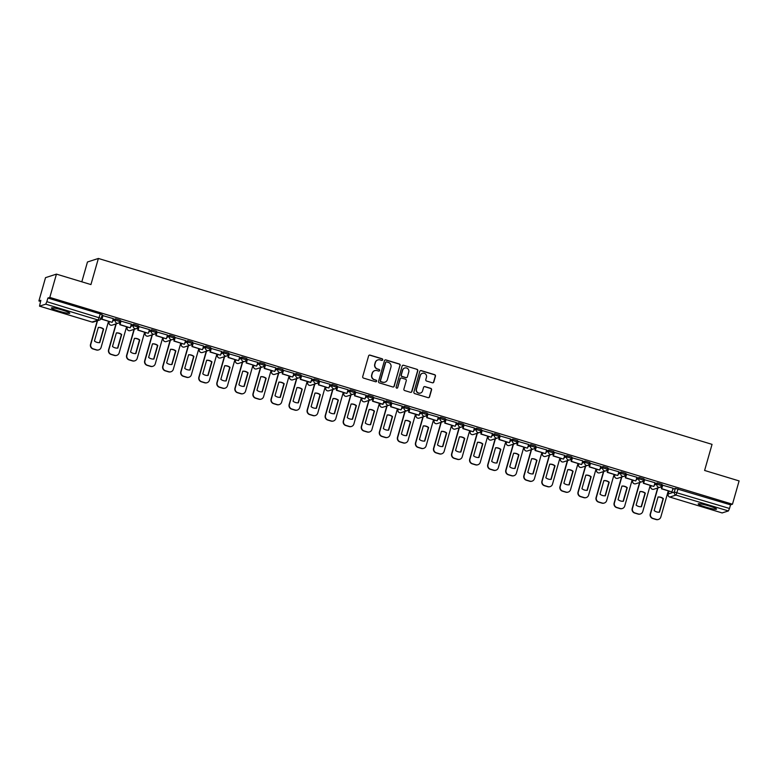 <?xml version="1.0" encoding="UTF-8"?>
<svg xmlns="http://www.w3.org/2000/svg" width="778" height="778" viewBox="0 0 778 778"><rect width="100%" height="100%" fill="white"/><g stroke="black" fill="none" stroke-linecap="round" stroke-linejoin="round"><path stroke-width="1.17" d="M382.698 359.815A0.836 0.827 72.1 0 0 382.134 358.775L370.065 355.118A1.206 1.177 72.1 0 0 368.597 355.925L362.704 376.61A1.206 1.177 72.1 0 0 363.521 378.098L375.589 381.755A0.836 0.827 72.1 0 0 376.61 381.191A0.836 0.827 72.1 0 0 376.046 380.15L374.481 379.674A3.841 3.773 72.1 0 1 371.894 374.899L372.39 373.168A3.841 3.773 72.1 0 1 377.067 370.6L378.633 371.067A0.836 0.827 72.1 0 0 379.654 370.503A0.836 0.827 72.1 0 0 379.09 369.462L377.524 368.986A3.841 3.773 72.1 0 1 374.938 364.211L375.434 362.48A3.841 3.773 72.1 0 1 380.111 359.913L381.677 360.379A0.836 0.827 72.1 0 0 382.698 359.815M382.056 360.409A0.836 0.827 72.1 0 0 381.92 358.843L369.842 355.186A1.206 1.177 72.1 0 0 369.258 355.167M375.969 381.784A0.836 0.827 72.1 0 0 375.832 380.218L374.481 379.674M379.012 371.096A0.836 0.827 72.1 0 0 378.876 369.531L377.524 368.986M709.069 505.963A9.55 1.011 -164.1 0 0 698.187 503.901A9.55 1.011 -164.1 0 0 705.665 507.071A9.55 1.011 -164.1 0 0 716.548 509.133A9.55 1.011 -164.1 0 0 709.069 505.963M62.298 310.033A9.55 1.011 -164.1 0 0 51.416 307.971A9.55 1.011 -164.1 0 0 58.895 311.142A9.55 1.011 -164.1 0 0 69.777 313.203A9.55 1.011 -164.1 0 0 62.298 310.033M432.344 382.786A1.206 1.177 72.1 0 0 433.803 381.979L435.456 376.173A1.206 1.177 72.1 0 0 434.649 374.685L421.248 370.62A1.206 1.177 72.1 0 0 419.78 371.427L413.886 392.112A1.206 1.177 72.1 0 0 414.693 393.6L428.104 397.665A1.206 1.177 72.1 0 0 429.563 396.858L431.566 389.846A1.206 1.177 72.1 0 0 430.759 388.358L425.021 386.617A1.206 1.177 72.1 0 0 423.553 387.425L422.561 390.896A3.219 3.161 72.1 0 1 417.329 392.268A3.219 3.161 72.1 0 1 416.483 389.058L420.363 375.443A3.219 3.161 72.1 0 1 425.595 374.072A3.219 3.161 72.1 0 1 426.441 377.281L425.799 379.547A1.206 1.177 72.1 0 0 426.607 381.045L432.344 382.786M45.746 304.159L39.522 306.153L40.835 300.327L38.9 300.95L45.532 277.649L56.444 274.119L90.938 284.573L98.378 258.461L712.045 444.364L704.605 470.466L739.1 480.921L732.468 504.212L49.811 297.42L47.876 298.042L46.845 301.669L101.159 318.397A2.451 2.402 72.1 0 1 99.594 320.03A2.451 2.451 0 0 0 101.198 318.367L102.229 314.74L100.313 313.923L98.174 320.04L45.746 304.159L46.845 301.669M56.444 274.119L49.811 297.42M400.125 365.475A1.206 1.177 72.1 0 0 399.318 363.978L385.907 359.922A1.206 1.177 72.1 0 0 384.449 360.72L378.555 381.405A1.206 1.177 72.1 0 0 379.363 382.902L392.773 386.958A1.206 1.177 72.1 0 0 394.232 386.16L399.911 365.543A1.206 1.177 72.1 0 0 399.104 364.046L385.694 359.99A1.206 1.177 72.1 0 0 385.11 359.961M403.578 365.271L416.989 369.326A1.206 1.177 72.1 0 1 417.796 370.824L411.902 391.509A1.206 1.177 72.1 0 1 410.434 392.316L404.696 390.575A1.206 1.177 72.1 0 1 403.889 389.078L406.281 380.695A1.206 1.177 72.1 0 0 405.474 379.197L401.662 378.05A1.206 1.177 72.1 0 0 400.203 378.847L397.714 387.59A0.836 0.827 72.1 0 1 396.342 387.94A0.836 0.827 72.1 0 1 396.128 387.104L402.119 366.078A1.206 1.177 72.1 0 1 403.578 365.271L416.989 369.326M672.737 489.245L675.353 488.399L674.312 492.027L729.501 508.472L728.393 510.952L722.14 512.926M38.9 300.95L40.514 301.436M108.346 321.985L109.027 322.189M115.358 324.115L115.864 324.261M126.406 327.46L127.077 327.664M133.417 329.58L133.923 329.736M144.455 332.926L145.136 333.13M151.477 335.046L151.973 335.201M162.514 338.391L164.333 338.177M169.526 340.521L170.032 340.676M180.574 343.866L181.245 344.071M187.586 345.986L188.091 346.142M198.623 349.332L200.442 349.118M205.645 351.462L206.141 351.607M216.683 354.807L217.354 355.011M223.694 356.927L224.2 357.083M234.742 360.272L235.413 360.477M241.754 362.402L242.259 362.548M252.792 365.748L253.472 365.952M259.813 367.868L260.309 368.023M270.851 371.213L272.67 370.999M277.863 373.343L278.368 373.489M288.901 376.678L289.581 376.892M295.922 378.808L296.418 378.964M306.96 382.154L308.778 381.94M313.972 384.274L314.477 384.429M325.019 387.619L325.69 387.823M332.031 389.749L332.537 389.904M343.069 393.094L343.75 393.298M350.09 395.214L350.586 395.37M361.128 398.56L361.809 398.764M368.14 400.689L368.646 400.835M379.187 404.035L381.006 403.811M386.199 406.155L386.705 406.311M397.237 409.5L397.918 409.705M404.259 411.63L404.755 411.776M415.296 414.975L417.115 414.752M422.308 417.096L422.814 417.251M433.356 420.441L434.027 420.645M440.367 422.571L440.873 422.717M451.405 425.906L452.086 426.12M458.427 428.036L458.923 428.192M469.465 431.382L470.145 431.586M476.476 433.502L476.982 433.657M487.524 436.847L488.195 437.051M494.536 438.977L495.041 439.123M505.574 442.322L506.254 442.526M512.595 444.442L513.091 444.598M523.633 447.788L524.304 447.992M530.645 449.917L531.15 450.063M541.692 453.263L542.363 453.467M548.704 455.383L549.21 455.538M559.742 458.728L560.423 458.932M566.763 460.858L567.259 461.004M577.801 464.203L579.62 463.98M584.813 466.323L585.319 466.479M595.851 469.669L596.532 469.873M602.872 471.789L603.368 471.945M613.91 475.134L614.591 475.339M620.922 477.264L621.428 477.42M631.969 480.61L632.64 480.814M638.981 482.73L639.487 482.885M650.019 486.075L650.7 486.279M657.04 488.205L657.536 488.351M668.078 491.55L668.759 491.754M81.816 281.811L87.467 261.991L98.378 258.461M732.468 504.212L730.532 504.844L729.501 508.472M113.296 318.64L102.715 315.596M131.356 324.115L120.775 321.071M149.415 329.58L138.834 326.536M167.464 335.055L156.884 332.012M185.524 340.521L174.943 337.477M203.583 345.996L193.002 342.952M221.633 351.462L211.052 348.418M239.692 356.927L229.111 353.883M257.751 362.402L247.171 359.358M265.24 364.765L264.199 368.432L274.78 371.456L275.869 367.848L265.22 364.824M293.86 373.343L283.28 370.299M301.358 375.696L300.308 379.372L310.607 382.494L311.988 378.789L301.339 375.764M329.969 384.283L319.388 381.239M348.029 389.749L337.448 386.705M366.088 395.214L355.507 392.18M373.576 397.577L372.536 401.254L382.834 404.365L384.206 400.67L373.557 397.646M402.197 406.155L391.616 403.111M409.685 408.518L408.644 412.184L418.943 415.306L420.324 411.601L409.666 408.586M438.306 417.096L427.725 414.052M456.365 422.571L445.784 419.527M474.415 428.036L463.834 424.992M492.474 433.511L481.893 430.467M510.533 438.977L499.953 435.933M528.583 444.442L518.002 441.398M546.642 449.917L536.061 446.873M564.702 455.383L554.121 452.339M582.751 460.858L572.17 457.814M600.81 466.323L590.23 463.28M618.87 471.799L608.289 468.755M636.919 477.264L626.339 474.22M654.979 482.739L644.398 479.695M673.038 488.205L662.457 485.161M654.677 483.77L657.293 482.924L656.924 484.217L661.553 485.618A2.451 2.402 -107.9 0 1 658.577 487.261A2.451 2.402 -107.9 0 1 656.924 484.217L654.317 485.064M636.628 478.305L639.234 477.459L638.874 478.742L643.503 480.152A2.451 2.402 -107.9 0 1 640.518 481.786A2.451 2.402 -107.9 0 1 638.874 478.742L636.258 479.588M618.568 472.829L621.184 471.993L620.815 473.277L625.444 474.677A2.451 2.402 -107.9 0 1 622.458 476.321A2.451 2.402 -107.9 0 1 620.815 473.277L618.199 474.123M600.519 467.364L603.125 466.518L602.755 467.811L607.385 469.212A2.451 2.402 -107.9 0 1 604.409 470.846A2.451 2.402 -107.9 0 1 602.755 467.811L600.149 468.648M582.459 461.899L585.066 461.053L584.706 462.336L589.335 463.737A2.451 2.402 -107.9 0 1 586.349 465.38A2.451 2.402 -107.9 0 1 584.706 462.336L582.09 463.182M564.4 456.423L567.016 455.577L566.647 456.871L571.276 458.271A2.451 2.402 -107.9 0 1 568.3 459.905A2.451 2.402 -107.9 0 1 566.647 456.871L564.04 457.707M546.351 450.958L548.957 450.112L548.587 451.396L553.216 452.796A2.451 2.402 -107.9 0 1 550.24 454.44A2.451 2.402 -107.9 0 1 548.587 451.396L545.981 452.242M528.291 445.483L530.897 444.637L530.538 445.93L535.167 447.331A2.451 2.402 -107.9 0 1 532.181 448.974A2.451 2.402 -107.9 0 1 530.538 445.93L527.922 446.776M510.232 440.017L512.848 439.171L512.478 440.455L517.107 441.865A2.451 2.402 -107.9 0 1 514.132 443.499A2.451 2.402 -107.9 0 1 512.478 440.455L509.872 441.301M492.182 434.542L494.789 433.696L494.419 434.99L499.058 436.39A2.451 2.402 -107.9 0 1 496.072 438.033A2.451 2.402 -107.9 0 1 494.419 434.99L491.813 435.836M474.123 429.077L476.739 428.231L476.369 429.514L480.999 430.924A2.451 2.402 -107.9 0 1 478.013 432.558A2.451 2.402 -107.9 0 1 476.369 429.514L473.753 430.36M456.064 423.602L458.68 422.765L458.31 424.049L462.939 425.449A2.451 2.402 -107.9 0 1 459.963 427.093A2.451 2.402 -107.9 0 1 458.31 424.049L455.704 424.895M438.014 418.136L440.62 417.29L440.26 418.583L444.89 419.984A2.451 2.402 -107.9 0 1 441.904 421.618A2.451 2.402 -107.9 0 1 440.26 418.583L437.644 419.42M419.955 412.671L422.571 411.825L422.201 413.108L426.83 414.509A2.451 2.402 -107.9 0 1 423.845 416.152A2.451 2.402 -107.9 0 1 422.201 413.108L419.585 413.954M401.895 407.195L404.511 406.349L404.142 407.643L408.771 409.043A2.451 2.402 -107.9 0 1 405.795 410.687A2.451 2.402 -107.9 0 1 404.142 407.643L401.536 408.489M383.846 401.73L386.452 400.884L386.092 402.168L390.721 403.568A2.451 2.402 -107.9 0 1 387.736 405.212A2.451 2.402 -107.9 0 1 386.092 402.168L383.476 403.014M365.786 396.255L368.402 395.409L368.033 396.702L372.662 398.103A2.451 2.402 -107.9 0 1 369.676 399.746A2.451 2.402 -107.9 0 1 368.033 396.702L365.417 397.548M347.727 390.789L350.343 389.943L349.974 391.227L354.603 392.637A2.451 2.402 -107.9 0 1 351.627 394.271A2.451 2.402 -107.9 0 1 349.974 391.227L347.367 392.073M329.678 385.314L332.284 384.468L331.924 385.762L336.553 387.162A2.451 2.402 -107.9 0 1 333.567 388.806A2.451 2.402 -107.9 0 1 331.924 385.762L329.308 386.608M311.618 379.849L314.234 379.003L313.865 380.286L318.494 381.697A2.451 2.402 -107.9 0 1 315.508 383.33A2.451 2.402 -107.9 0 1 313.865 380.286L311.249 381.132M293.569 374.374L296.175 373.537L295.805 374.821L300.434 376.221A2.451 2.402 -107.9 0 1 297.459 377.865A2.451 2.402 -107.9 0 1 295.805 374.821L293.199 375.667M275.509 368.908L278.116 368.062L277.756 369.356L282.385 370.756A2.451 2.402 -107.9 0 1 279.399 372.39A2.451 2.402 -107.9 0 1 277.756 369.356L275.14 370.192M257.45 363.443L260.066 362.597L259.696 363.88L264.326 365.281A2.451 2.402 -107.9 0 1 261.35 366.924A2.451 2.402 -107.9 0 1 259.696 363.88L257.09 364.726M239.4 357.968L242.007 357.121L241.637 358.415L246.266 359.815A2.451 2.402 -107.9 0 1 243.29 361.459A2.451 2.402 -107.9 0 1 241.637 358.415L239.031 359.261M221.341 352.502L223.947 351.656L223.587 352.94L228.217 354.34A2.451 2.402 -107.9 0 1 225.231 355.984A2.451 2.402 -107.9 0 1 223.587 352.94L220.971 353.786M203.282 347.027L205.898 346.181L205.528 347.474L210.157 348.875A2.451 2.402 -107.9 0 1 207.181 350.518A2.451 2.402 -107.9 0 1 205.528 347.474L202.922 348.32M185.232 341.561L187.838 340.715L187.469 341.999L192.108 343.409A2.451 2.402 -107.9 0 1 189.122 345.043A2.451 2.402 -107.9 0 1 187.469 341.999L184.863 342.845M167.173 336.086L169.789 335.25L169.419 336.534L174.048 337.934A2.451 2.402 -107.9 0 1 171.063 339.578A2.451 2.402 -107.9 0 1 169.419 336.534L166.803 337.38M149.113 330.621L151.729 329.775L151.36 331.058L155.989 332.469A2.451 2.402 -107.9 0 1 153.013 334.102A2.451 2.402 -107.9 0 1 151.36 331.058L148.754 331.905M131.064 325.146L133.67 324.309L133.31 325.593L137.939 326.993A2.451 2.402 -107.9 0 1 134.954 328.637A2.451 2.402 -107.9 0 1 133.31 325.593L130.694 326.439M113.005 319.68L115.621 318.834L115.251 320.128L119.88 321.528A2.451 2.402 -107.9 0 1 116.895 323.162A2.451 2.402 -107.9 0 1 115.251 320.128L112.635 320.964M102.054 317.93L101.383 317.725M661.922 484.334L657.293 482.924M643.863 478.859L639.234 477.459M625.813 473.394L621.184 471.993M607.754 467.918L603.125 466.518M589.695 462.453L585.066 461.053M571.645 456.978L567.016 455.577M553.586 451.512L548.957 450.112M535.536 446.047L530.897 444.637M517.477 440.572L512.848 439.171M499.418 435.106L494.789 433.696M481.368 429.631L476.739 428.231M463.309 424.166L458.68 422.765M445.249 418.69L440.62 417.29M419.089 418.136A2.451 2.402 -107.9 0 1 417.669 418.146A2.451 2.402 72.1 0 1 416.026 415.112L415.987 415.141A2.451 2.451 0 0 0 419.089 418.136L425.265 416.142A2.451 2.451 0 0 0 426.869 414.48L427.239 413.196L422.571 411.825M409.14 407.75L404.511 406.349M391.081 402.284L386.452 400.884M373.032 396.819L368.402 395.409M354.972 391.344L350.343 389.943M336.913 385.878L332.284 384.468M307.67 382.368L307.65 382.319A2.451 2.451 0 0 0 310.753 385.324L316.938 383.321A2.451 2.451 0 0 0 318.533 381.667L318.902 380.374L314.234 379.003M300.804 374.938L296.175 373.537M282.754 369.462L278.116 368.062M264.695 363.997L260.066 362.597M246.636 358.522L242.007 357.121M228.586 353.056L223.947 351.656M199.333 349.546L199.314 349.497A2.451 2.451 0 0 0 202.426 352.502L208.601 350.499A2.451 2.451 0 0 0 210.196 348.845L210.566 347.552L205.898 346.181M192.467 342.116L187.838 340.715M174.418 336.65L169.789 335.25M156.359 331.175L151.729 329.775M138.299 325.71L133.67 324.309M120.25 320.235L115.621 318.834M730.532 504.844L675.353 488.399M47.876 298.042L100.313 313.923M120.113 323.395L118.733 322.977M138.173 328.87L136.782 328.452M156.222 334.336L154.841 333.918M174.282 339.811L172.901 339.383M192.341 345.276L190.95 344.858M210.391 350.742L209.01 350.324M228.45 356.217L227.069 355.799M246.5 361.682L245.119 361.264M264.559 367.158L263.178 366.739M282.618 372.623L281.237 372.205M300.668 378.098L299.287 377.68M318.727 383.564L317.346 383.146M336.786 389.029L335.406 388.611M354.836 394.504L353.455 394.086M372.895 399.97L371.514 399.552M390.955 405.445L389.564 405.027M409.004 410.91L407.623 410.492M427.064 416.386L425.683 415.967M445.123 421.851L443.732 421.433M463.173 427.326L461.792 426.898M481.232 432.792L479.851 432.374M499.291 438.257L497.901 437.839M517.341 443.732L515.96 443.314M535.4 449.198L534.019 448.78M553.45 454.673L552.069 454.255M571.509 460.138L570.128 459.72M589.568 465.614L588.187 465.195M607.618 471.079L606.237 470.661M625.677 476.554L624.296 476.126M643.737 482.02L642.356 481.601M661.786 487.485L660.405 487.067M377.777 359.961A3.841 3.773 72.1 0 0 375.21 362.558L375.434 362.48M377.311 369.054A3.841 3.773 72.1 0 1 374.724 364.279L375.21 362.558M374.733 370.649A3.841 3.773 72.1 0 0 372.166 373.246L372.39 373.168M374.267 379.742A3.841 3.773 72.1 0 1 371.68 374.967L372.166 373.246M393.357 386.987A1.206 1.177 72.1 0 0 394.018 386.228L399.911 365.543M386.705 361.906A0.836 0.827 72.1 0 0 385.674 362.47L380.51 380.627A0.836 0.827 72.1 0 0 381.074 381.667L382.718 382.173A3.841 3.773 72.1 0 0 387.405 379.596L390.935 367.187A3.841 3.773 72.1 0 0 388.348 362.402L386.705 361.906M386.112 361.955A0.836 0.827 72.1 0 0 385.46 362.538L385.674 362.47M384.838 382.183A3.841 3.773 72.1 0 1 382.504 382.241L380.85 381.745A0.836 0.827 72.1 0 1 380.286 380.695L385.46 362.538M411.027 392.336A1.206 1.177 72.1 0 0 411.679 391.577L417.572 370.892A1.206 1.177 72.1 0 0 416.765 369.404M400.865 378.089A1.206 1.177 72.1 0 0 399.98 378.925L397.714 387.59M397.062 388.173A0.836 0.827 72.1 0 0 397.5 387.658M408.761 371.991A3.219 3.161 72.1 0 0 404.735 368.013A3.219 3.161 72.1 0 0 402.683 370.143L401.312 374.947A1.206 1.177 72.1 0 0 402.129 376.435L405.931 377.593A1.206 1.177 72.1 0 0 407.39 376.785L408.761 371.991M404.628 368.043A3.219 3.161 72.1 0 0 402.459 370.221L402.683 370.143M406.515 377.612A1.206 1.177 72.1 0 1 405.708 377.661L401.905 376.513A1.206 1.177 72.1 0 1 401.098 375.015L402.459 370.221M403.364 365.339A1.206 1.177 72.1 0 0 402.771 365.32M422.308 373.343A3.219 3.161 72.1 0 0 420.149 375.511L420.363 375.443M420.402 393.075A3.219 3.161 72.1 0 1 416.269 389.126L420.149 375.511M428.688 397.684A1.206 1.177 72.1 0 0 429.349 396.926L431.343 389.924A1.206 1.177 72.1 0 0 430.535 388.426L424.798 386.685A1.206 1.177 72.1 0 0 424.214 386.666M432.928 382.805A1.206 1.177 72.1 0 0 433.589 382.047L435.242 376.251A1.206 1.177 72.1 0 0 434.435 374.753L421.024 370.688A1.206 1.177 72.1 0 0 420.441 370.668M108.55 321.275L101.101 347.426A3.676 3.608 -107.9 0 1 98.757 349.867L98.475 349.954A3.676 3.608 -107.9 0 1 96.346 349.974L92.99 348.962A3.676 3.608 72.1 0 1 90.511 344.391L97.24 320.789M99.496 342.66L103.348 329.133A7.585 7.459 72.1 0 0 98.291 327.499M102.735 315.537L101.694 319.204L111.993 322.325L101.976 319.116L103.007 315.479M112.275 322.228L113.316 318.601M98.757 349.867A3.676 3.608 -107.9 0 1 96.628 349.886L93.272 348.865A3.676 3.608 72.1 0 1 90.802 344.304L97.522 320.692M99.759 342.641L103.63 329.045A7.585 7.459 72.1 0 0 98.31 327.431L94.439 341.027A7.585 7.459 -107.9 0 0 99.759 342.641M126.6 326.75L119.16 352.891A3.676 3.608 -107.9 0 1 116.817 355.332L116.535 355.429A3.676 3.608 -107.9 0 1 114.395 355.449L111.04 354.428A3.676 3.608 72.1 0 1 108.57 349.867L115.961 323.92M117.556 348.126L121.407 334.598A7.585 7.459 72.1 0 0 116.34 332.974M120.794 321.003L119.754 324.669L130.052 327.791L120.036 324.582L121.067 320.954M130.334 327.703L131.365 324.076M116.817 355.332A3.676 3.608 -107.9 0 1 114.687 355.351L111.322 354.34A3.676 3.608 72.1 0 1 108.852 349.769L116.243 323.823M117.818 348.106L121.689 334.511A7.585 7.459 72.1 0 0 116.369 332.896L112.489 346.492A7.585 7.459 -107.9 0 0 117.818 348.106M144.659 332.216L137.21 358.366A3.676 3.608 -107.9 0 1 134.866 360.807L134.584 360.895A3.676 3.608 -107.9 0 1 132.454 360.914L129.099 359.903A3.676 3.608 72.1 0 1 126.629 355.332L134.02 329.386M135.605 353.601L139.457 340.074A7.585 7.459 72.1 0 0 134.399 338.44M138.854 326.478L137.803 330.144L148.102 333.266L138.085 330.047L139.126 326.42M148.394 333.169L149.425 329.541M134.866 360.807A3.676 3.608 -107.9 0 1 132.737 360.827L129.381 359.806A3.676 3.608 72.1 0 1 126.911 355.245L134.302 329.298M135.868 353.582L139.748 339.976A7.585 7.459 72.1 0 0 134.419 338.372L130.548 351.967A7.585 7.459 -107.9 0 0 135.868 353.582M162.719 337.691L155.269 363.832A3.676 3.608 -107.9 0 1 152.926 366.273L152.644 366.37A3.676 3.608 -107.9 0 1 150.514 366.389L147.159 365.368A3.676 3.608 72.1 0 1 144.679 360.807L152.07 334.851M153.665 359.066L157.516 345.539A7.585 7.459 72.1 0 0 152.459 343.915M156.903 331.943L155.863 335.61L166.161 338.731L156.145 335.522L157.175 331.895M166.443 338.644L167.484 335.017M152.926 366.273A3.676 3.608 -107.9 0 1 150.796 366.292L147.441 365.281A3.676 3.608 72.1 0 1 144.971 360.71L152.362 334.764M153.927 359.047L157.798 345.451A7.585 7.459 72.1 0 0 152.478 343.837L148.608 357.433A7.585 7.459 -107.9 0 0 153.927 359.047M180.768 343.156L173.319 369.307A3.676 3.608 -107.9 0 1 170.985 371.748L170.693 371.835A3.676 3.608 -107.9 0 1 168.563 371.855L165.208 370.834A3.676 3.608 72.1 0 1 162.738 366.273L170.129 340.326M171.724 364.542L175.575 351.014A7.585 7.459 72.1 0 0 170.508 349.38M174.962 337.409L173.922 341.085L184.221 344.207L174.204 340.988L175.235 337.36M184.503 344.109L185.534 340.482M170.985 371.748A3.676 3.608 -107.9 0 1 168.855 371.767L165.49 370.746A3.676 3.608 72.1 0 1 163.02 366.185L170.411 340.229M171.987 364.522L175.857 350.917A7.585 7.459 72.1 0 0 170.528 349.312L166.657 362.908A7.585 7.459 -107.9 0 0 171.987 364.522M198.828 348.632L191.378 374.772A3.676 3.608 -107.9 0 1 189.035 377.213L188.753 377.311A3.676 3.608 -107.9 0 1 186.623 377.32L183.268 376.309A3.676 3.608 72.1 0 1 180.797 371.748L188.188 345.792M189.774 370.007L193.625 356.48A7.585 7.459 72.1 0 0 188.568 354.846M193.022 342.884L191.972 346.55L202.27 349.672L192.254 346.463L193.294 342.835M202.562 349.585L203.593 345.947M189.035 377.213A3.676 3.608 -107.9 0 1 186.905 377.233L183.55 376.212A3.676 3.608 72.1 0 1 181.079 371.651L188.471 345.704M190.036 369.988L193.917 356.392A7.585 7.459 72.1 0 0 188.587 354.778L184.717 368.373A7.585 7.459 -107.9 0 0 190.036 369.988M216.887 354.097L209.438 380.238A3.676 3.608 -107.9 0 1 207.094 382.688L206.812 382.776A3.676 3.608 -107.9 0 1 204.682 382.795L201.327 381.774A3.676 3.608 72.1 0 1 198.847 377.213L206.238 351.267M207.833 375.473L211.684 361.955A7.585 7.459 72.1 0 0 206.627 360.321M211.071 348.349L210.031 352.026L220.33 355.138L210.313 351.928L211.344 348.301M220.612 355.05L221.652 351.423M207.094 382.688A3.676 3.608 -107.9 0 1 204.964 382.698L201.609 381.687A3.676 3.608 72.1 0 1 199.139 377.126L206.53 351.17M208.096 375.453L211.966 361.858A7.585 7.459 72.1 0 0 206.647 360.243L202.766 373.848A7.585 7.459 -107.9 0 0 208.096 375.453M234.937 359.572L227.487 385.713A3.676 3.608 -107.9 0 1 225.153 388.154L224.861 388.241A3.676 3.608 -107.9 0 1 222.732 388.261L219.377 387.25A3.676 3.608 72.1 0 1 216.906 382.679L224.297 356.732M225.892 380.948L229.743 367.42A7.585 7.459 72.1 0 0 224.677 365.786M229.131 353.825L228.08 357.491L238.389 360.613L228.372 357.403L229.403 353.766M238.671 360.515L239.702 356.888M225.153 388.154A3.676 3.608 -107.9 0 1 223.023 388.173L219.659 387.152A3.676 3.608 72.1 0 1 217.188 382.591L224.579 356.645M226.155 380.928L230.025 367.333A7.585 7.459 72.1 0 0 224.696 365.718L220.826 379.314A7.585 7.459 -107.9 0 0 226.155 380.928M252.996 365.038L245.547 391.178A3.676 3.608 -107.9 0 1 243.203 393.619L242.921 393.717A3.676 3.608 -107.9 0 1 240.791 393.736L237.436 392.715A3.676 3.608 72.1 0 1 234.966 388.154L242.357 362.208M243.942 386.413L247.793 372.895A7.585 7.459 72.1 0 0 242.736 371.262M247.19 359.29L246.14 362.956L256.439 366.078L246.422 362.869L247.462 359.241M256.73 365.991L257.761 362.363M243.203 393.619A3.676 3.608 -107.9 0 1 241.073 393.639L237.718 392.627A3.676 3.608 72.1 0 1 235.248 388.057L242.639 362.11M244.204 386.394L248.085 372.798A7.585 7.459 72.1 0 0 242.755 371.184L238.885 384.789A7.585 7.459 -107.9 0 0 244.204 386.394M271.055 370.503L263.606 396.654A3.676 3.608 -107.9 0 1 261.262 399.095L260.98 399.182A3.676 3.608 -107.9 0 1 258.85 399.202L255.485 398.19A3.676 3.608 72.1 0 1 253.015 393.619L260.406 367.673M262.001 391.888L265.852 378.361A7.585 7.459 72.1 0 0 260.795 376.727M274.78 371.456L264.481 368.334L265.512 364.707M261.262 399.095A3.676 3.608 -107.9 0 1 259.132 399.114L255.777 398.093A3.676 3.608 72.1 0 1 253.297 393.532L260.698 367.586M262.264 391.869L266.134 378.273A7.585 7.459 72.1 0 0 260.815 376.659L256.935 390.255A7.585 7.459 -107.9 0 0 262.264 391.869M289.105 375.978L281.655 402.119A3.676 3.608 -107.9 0 1 279.321 404.56L279.03 404.657A3.676 3.608 -107.9 0 1 276.9 404.677L273.545 403.656A3.676 3.608 72.1 0 1 271.075 399.095L278.466 373.148M280.051 397.354L283.912 383.826A7.585 7.459 72.1 0 0 278.845 382.202M283.299 370.231L282.249 373.897L292.557 377.019L282.54 373.81L283.571 370.182M292.839 376.931L293.87 373.304M279.321 404.56A3.676 3.608 -107.9 0 1 277.182 404.579L273.827 403.568A3.676 3.608 72.1 0 1 271.357 398.997L278.748 373.051M280.323 397.334L284.194 383.739A7.585 7.459 72.1 0 0 278.864 382.124L274.994 395.72A7.585 7.459 -107.9 0 0 280.323 397.334M307.164 381.444L299.715 407.594A3.676 3.608 -107.9 0 1 297.371 410.035L297.089 410.123A3.676 3.608 -107.9 0 1 294.959 410.142L291.604 409.121A3.676 3.608 72.1 0 1 289.134 404.56L296.525 378.614M298.11 402.829L301.961 389.301A7.585 7.459 72.1 0 0 296.904 387.668M310.889 382.397L300.59 379.275L301.631 375.648M297.371 410.035A3.676 3.608 -107.9 0 1 295.241 410.055L291.886 409.034A3.676 3.608 72.1 0 1 289.416 404.472L296.807 378.526M298.373 402.81L302.243 389.204A7.585 7.459 72.1 0 0 296.924 387.6L293.053 401.195A7.585 7.459 -107.9 0 0 298.373 402.81M325.214 386.919L317.774 413.06A3.676 3.608 -107.9 0 1 315.43 415.501L315.148 415.598A3.676 3.608 -107.9 0 1 313.019 415.608L309.654 414.596A3.676 3.608 72.1 0 1 307.184 410.035L314.575 384.079M316.169 408.294L320.021 394.767A7.585 7.459 72.1 0 0 314.964 393.143M319.408 381.171L318.367 384.838L328.666 387.959L318.649 384.75L319.68 381.123M328.948 387.872L329.979 384.235M315.43 415.501A3.676 3.608 -107.9 0 1 313.301 415.52L309.945 414.499A3.676 3.608 72.1 0 1 307.466 409.938L314.857 383.992M316.432 408.275L320.303 394.679A7.585 7.459 72.1 0 0 314.983 393.065L311.103 406.661A7.585 7.459 -107.9 0 0 316.432 408.275M343.273 392.384L335.824 418.525A3.676 3.608 -107.9 0 1 333.48 420.976L333.198 421.063A3.676 3.608 -107.9 0 1 331.068 421.083L327.713 420.062A3.676 3.608 72.1 0 1 325.243 415.501L332.634 389.554M334.219 413.77L338.08 400.242A7.585 7.459 72.1 0 0 333.013 398.608M337.467 386.637L336.417 390.313L346.725 393.435L336.709 390.216L337.74 386.588M347.007 393.337L348.038 389.71M333.48 420.976A3.676 3.608 -107.9 0 1 331.35 420.986L327.995 419.974A3.676 3.608 72.1 0 1 325.525 415.413L332.916 389.457M334.482 413.75L338.362 400.145A7.585 7.459 72.1 0 0 333.033 398.531L329.162 412.136A7.585 7.459 -107.9 0 0 334.482 413.75M361.332 397.859L353.883 424A3.676 3.608 -107.9 0 1 351.539 426.441L351.257 426.529A3.676 3.608 -107.9 0 1 349.127 426.548L345.772 425.537A3.676 3.608 72.1 0 1 343.302 420.966L350.693 395.02M352.278 419.235L356.13 405.708A7.585 7.459 72.1 0 0 351.072 404.074M355.517 392.112L354.476 395.778L364.775 398.9L354.758 395.691L355.789 392.054M365.057 398.813L366.098 395.175M351.539 426.441A3.676 3.608 -107.9 0 1 349.41 426.461L346.054 425.44A3.676 3.608 72.1 0 1 343.584 420.879L350.975 394.932M352.541 419.216L356.412 405.62A7.585 7.459 72.1 0 0 351.092 404.006L347.221 417.601A7.585 7.459 -107.9 0 0 352.541 419.216M379.382 403.325L371.942 429.466A3.676 3.608 -107.9 0 1 369.599 431.916L369.317 432.004A3.676 3.608 -107.9 0 1 367.187 432.023L363.822 431.002A3.676 3.608 72.1 0 1 361.352 426.441L368.743 400.495M370.338 424.7L374.189 411.183A7.585 7.459 72.1 0 0 369.122 409.549M383.116 404.278L372.818 401.156L373.848 397.529M369.599 431.916A3.676 3.608 -107.9 0 1 367.469 431.926L364.114 430.915A3.676 3.608 72.1 0 1 361.634 426.344L369.025 400.398M370.6 424.681L374.471 411.085A7.585 7.459 72.1 0 0 369.151 409.471L365.271 423.076A7.585 7.459 -107.9 0 0 370.6 424.681M397.441 408.79L389.992 434.941A3.676 3.608 -107.9 0 1 387.648 437.382L387.366 437.469A3.676 3.608 -107.9 0 1 385.236 437.489L381.881 436.477A3.676 3.608 72.1 0 1 379.411 431.907L386.802 405.96M388.387 430.176L392.248 416.648A7.585 7.459 72.1 0 0 387.181 415.014M391.635 403.053L390.585 406.719L400.894 409.841L390.867 406.631L391.908 402.994M401.176 409.743L402.207 406.116M387.648 437.382A3.676 3.608 -107.9 0 1 385.518 437.401L382.163 436.38A3.676 3.608 72.1 0 1 379.693 431.819L387.084 405.873M388.65 430.156L392.53 416.561A7.585 7.459 72.1 0 0 387.201 414.946L383.33 428.542A7.585 7.459 -107.9 0 0 388.65 430.156M415.501 414.266L408.051 440.406A3.676 3.608 -107.9 0 1 405.708 442.847L405.426 442.945A3.676 3.608 -107.9 0 1 403.296 442.964L399.941 441.943A3.676 3.608 72.1 0 1 397.461 437.382L404.861 411.436M406.447 435.641L410.298 422.123A7.585 7.459 72.1 0 0 405.241 420.49M419.225 415.219L408.927 412.097L409.957 408.469M405.708 442.847A3.676 3.608 -107.9 0 1 403.578 442.867L400.223 441.855A3.676 3.608 72.1 0 1 397.752 437.285L405.144 411.338M406.709 435.622L410.58 422.026A7.585 7.459 72.1 0 0 405.26 420.412L401.39 434.007A7.585 7.459 -107.9 0 0 406.709 435.622M433.55 419.731L426.111 445.882A3.676 3.608 -107.9 0 1 423.767 448.322L423.485 448.41A3.676 3.608 -107.9 0 1 421.345 448.429L417.99 447.418A3.676 3.608 72.1 0 1 415.52 442.847L422.911 416.901M424.506 441.116L428.357 427.589A7.585 7.459 72.1 0 0 423.29 425.955M427.744 413.993L426.704 417.66L437.003 420.781L426.986 417.562L428.017 413.935M437.285 420.684L438.315 417.057M423.767 448.322A3.676 3.608 -107.9 0 1 421.637 448.342L418.272 447.321A3.676 3.608 72.1 0 1 415.802 442.76L423.193 416.814M424.769 441.097L428.639 427.501A7.585 7.459 72.1 0 0 423.32 425.887L419.439 439.482A7.585 7.459 -107.9 0 0 424.769 441.097M451.61 425.206L444.16 451.347A3.676 3.608 -107.9 0 1 441.816 453.788L441.534 453.885A3.676 3.608 -107.9 0 1 439.405 453.905L436.05 452.884A3.676 3.608 72.1 0 1 433.579 448.322L440.97 422.376M442.556 446.582L446.407 433.054A7.585 7.459 72.1 0 0 441.35 431.43M445.804 419.459L444.753 423.125L455.052 426.247L445.035 423.038L446.076 419.41M455.344 426.159L456.375 422.532M441.816 453.788A3.676 3.608 -107.9 0 1 439.687 453.807L436.332 452.796A3.676 3.608 72.1 0 1 433.861 448.225L441.252 422.279M442.818 446.562L446.698 432.967A7.585 7.459 72.1 0 0 441.369 431.352L437.499 444.948A7.585 7.459 -107.9 0 0 442.818 446.562M469.669 430.672L462.22 456.822A3.676 3.608 -107.9 0 1 459.876 459.263L459.594 459.351A3.676 3.608 -107.9 0 1 457.464 459.37L454.109 458.349A3.676 3.608 72.1 0 1 451.629 453.788L459.02 427.842M460.615 452.057L464.466 438.529A7.585 7.459 72.1 0 0 459.409 436.896M463.853 424.924L462.813 428.6L473.112 431.722L463.095 428.503L464.126 424.876M473.394 431.625L474.434 427.997M459.876 459.263A3.676 3.608 -107.9 0 1 457.746 459.283L454.391 458.261A3.676 3.608 72.1 0 1 451.921 453.7L459.312 427.754M460.877 452.037L464.748 438.432A7.585 7.459 72.1 0 0 459.428 436.828L455.558 450.423A7.585 7.459 -107.9 0 0 460.877 452.037M487.718 436.147L480.269 462.288A3.676 3.608 -107.9 0 1 477.935 464.729L477.643 464.826A3.676 3.608 -107.9 0 1 475.514 464.836L472.158 463.824A3.676 3.608 72.1 0 1 469.688 459.263L477.079 433.307M478.674 457.522L482.525 443.995A7.585 7.459 72.1 0 0 477.459 442.361M481.913 430.399L480.872 434.066L491.171 437.187L481.154 433.978L482.185 430.351M491.453 437.1L492.484 433.463M477.935 464.729A3.676 3.608 -107.9 0 1 475.805 464.748L472.441 463.727A3.676 3.608 72.1 0 1 469.97 459.166L477.361 433.22M478.937 457.503L482.807 443.907A7.585 7.459 72.1 0 0 477.478 442.293L473.608 455.889A7.585 7.459 -107.9 0 0 478.937 457.503M505.778 441.612L498.328 467.753A3.676 3.608 -107.9 0 1 495.985 470.204L495.703 470.291A3.676 3.608 -107.9 0 1 493.573 470.311L490.218 469.29A3.676 3.608 72.1 0 1 487.748 464.729L495.139 438.782M496.724 462.998L500.575 449.47A7.585 7.459 72.1 0 0 495.518 447.836M499.972 435.865L498.922 439.541L509.22 442.663L499.204 439.444L500.244 435.816M509.512 442.565L510.543 438.938M495.985 470.204A3.676 3.608 -107.9 0 1 493.855 470.213L490.5 469.202A3.676 3.608 72.1 0 1 488.03 464.641L495.421 438.685M496.986 462.978L500.867 449.373A7.585 7.459 72.1 0 0 495.537 447.758L491.667 461.364A7.585 7.459 -107.9 0 0 496.986 462.978M523.837 447.087L516.388 473.228A3.676 3.608 -107.9 0 1 514.044 475.669L513.762 475.757A3.676 3.608 -107.9 0 1 511.632 475.776L508.277 474.765A3.676 3.608 72.1 0 1 505.797 470.194L513.188 444.248M514.783 468.463L518.634 454.936A7.585 7.459 72.1 0 0 513.577 453.302M518.022 441.34L516.981 445.006L527.28 448.128L517.263 444.919L518.294 441.282M527.562 448.04L528.602 444.403M514.044 475.669A3.676 3.608 -107.9 0 1 511.914 475.689L508.559 474.668A3.676 3.608 72.1 0 1 506.089 470.106L513.48 444.16M515.046 468.444L518.916 454.848A7.585 7.459 72.1 0 0 513.597 453.234L509.716 466.829A7.585 7.459 -107.9 0 0 515.046 468.444M541.887 452.553L534.437 478.694A3.676 3.608 -107.9 0 1 532.103 481.135L531.812 481.232A3.676 3.608 -107.9 0 1 529.682 481.251L526.327 480.23A3.676 3.608 72.1 0 1 523.857 475.669L531.248 449.723M532.842 473.928L536.694 460.411A7.585 7.459 72.1 0 0 531.627 458.777M536.081 446.805L535.031 450.481L545.339 453.593L535.322 450.384L536.353 446.757M545.621 453.506L546.652 449.879M532.103 481.135A3.676 3.608 -107.9 0 1 529.964 481.154L526.609 480.143A3.676 3.608 72.1 0 1 524.139 475.572L531.53 449.626M533.105 473.909L536.976 460.313A7.585 7.459 72.1 0 0 531.646 458.699L527.776 472.304A7.585 7.459 -107.9 0 0 533.105 473.909M559.946 458.018L552.497 484.169A3.676 3.608 -107.9 0 1 550.153 486.61L549.871 486.697A3.676 3.608 -107.9 0 1 547.741 486.717L544.386 485.705A3.676 3.608 72.1 0 1 541.916 481.135L549.307 455.188M550.892 479.404L554.743 465.876A7.585 7.459 72.1 0 0 549.686 464.242M554.14 452.281L553.09 455.947L563.389 459.069L553.372 455.859L554.413 452.222M563.68 458.971L564.711 455.344M550.153 486.61A3.676 3.608 -107.9 0 1 548.023 486.629L544.668 485.608A3.676 3.608 72.1 0 1 542.198 481.047L549.589 455.101M551.155 479.384L555.035 465.789A7.585 7.459 72.1 0 0 549.706 464.174L545.835 477.77A7.585 7.459 -107.9 0 0 551.155 479.384M578.005 463.494L570.556 489.634A3.676 3.608 -107.9 0 1 568.212 492.075L567.93 492.173A3.676 3.608 -107.9 0 1 565.8 492.192L562.436 491.171A3.676 3.608 72.1 0 1 559.966 486.61L567.356 460.664M568.951 484.869L572.803 471.342A7.585 7.459 72.1 0 0 567.745 469.718M572.19 457.746L571.149 461.412L581.448 464.534L571.431 461.325L572.462 457.697M581.73 464.447L582.761 460.819M568.212 492.075A3.676 3.608 -107.9 0 1 566.083 492.095L562.727 491.083A3.676 3.608 72.1 0 1 560.248 486.513L567.648 460.566M569.214 484.85L573.085 471.254A7.585 7.459 72.1 0 0 567.765 469.64L563.885 483.235A7.585 7.459 -107.9 0 0 569.214 484.85M596.055 468.959L588.606 495.109A3.676 3.608 -107.9 0 1 586.272 497.55L585.98 497.638A3.676 3.608 -107.9 0 1 583.85 497.657L580.495 496.646A3.676 3.608 72.1 0 1 578.025 492.075L585.416 466.129M587.001 490.344L590.862 476.817A7.585 7.459 72.1 0 0 585.795 475.183M590.249 463.221L589.199 466.888L599.507 470.009L589.491 466.79L590.521 463.163M599.789 469.912L600.82 466.285M586.272 497.55A3.676 3.608 -107.9 0 1 584.132 497.57L580.777 496.549A3.676 3.608 72.1 0 1 578.307 491.988L585.698 466.041M587.273 490.325L591.144 476.719A7.585 7.459 72.1 0 0 585.815 475.115L581.944 488.71A7.585 7.459 -107.9 0 0 587.273 490.325M614.114 474.434L606.665 500.575A3.676 3.608 -107.9 0 1 604.321 503.016L604.039 503.113A3.676 3.608 -107.9 0 1 601.909 503.133L598.554 502.111A3.676 3.608 72.1 0 1 596.084 497.55L603.475 471.594M605.06 495.81L608.911 482.282A7.585 7.459 72.1 0 0 603.854 480.658M608.308 468.687L607.258 472.353L617.557 475.475L607.54 472.265L608.581 468.638M617.839 475.387L618.88 471.76M604.321 503.016A3.676 3.608 -107.9 0 1 602.191 503.035L598.836 502.024A3.676 3.608 72.1 0 1 596.366 497.453L603.757 471.507M605.323 495.79L609.193 482.195A7.585 7.459 72.1 0 0 603.874 480.58L600.003 494.176A7.585 7.459 -107.9 0 0 605.323 495.79M632.164 479.9L624.724 506.05A3.676 3.608 -107.9 0 1 622.381 508.491L622.099 508.579A3.676 3.608 -107.9 0 1 619.969 508.598L616.604 507.577A3.676 3.608 72.1 0 1 614.134 503.016L621.525 477.07M623.12 501.285L626.971 487.757A7.585 7.459 72.1 0 0 621.914 486.124M626.358 474.152L625.317 477.828L635.616 480.95L625.6 477.731L626.63 474.103M635.898 480.853L636.929 477.225M622.381 508.491A3.676 3.608 -107.9 0 1 620.251 508.511L616.896 507.489A3.676 3.608 72.1 0 1 614.416 502.928L621.807 476.982M623.382 501.265L627.253 487.66A7.585 7.459 72.1 0 0 621.933 486.056L618.053 499.651A7.585 7.459 -107.9 0 0 623.382 501.265M650.223 485.375L642.774 511.516A3.676 3.608 -107.9 0 1 640.43 513.957L640.148 514.054A3.676 3.608 -107.9 0 1 638.018 514.064L634.663 513.052A3.676 3.608 72.1 0 1 632.193 508.491L639.584 482.535M641.169 506.75L645.03 493.223A7.585 7.459 72.1 0 0 639.963 491.589M644.417 479.627L643.367 483.294L653.676 486.415L643.649 483.206L644.69 479.579M653.958 486.328L654.988 482.691M640.43 513.957A3.676 3.608 -107.9 0 1 638.3 513.976L634.945 512.955A3.676 3.608 72.1 0 1 632.475 508.394L639.866 482.448M641.432 506.731L645.312 493.135A7.585 7.459 72.1 0 0 639.983 491.521L636.112 505.116A7.585 7.459 -107.9 0 0 641.432 506.731M668.283 490.84L660.833 516.981A3.676 3.608 -107.9 0 1 658.489 519.432L658.207 519.519A3.676 3.608 -107.9 0 1 656.078 519.539L652.723 518.518A3.676 3.608 72.1 0 1 650.252 513.957L657.643 488.01M659.229 512.216L663.08 498.698A7.585 7.459 72.1 0 0 658.023 497.064M662.467 485.093L661.426 488.769L671.725 491.881L661.708 488.672L662.739 485.044M672.007 491.793L673.048 488.166M658.489 519.432A3.676 3.608 -107.9 0 1 656.36 519.441L653.005 518.43A3.676 3.608 72.1 0 1 650.534 513.869L657.925 487.913M659.491 512.206L663.362 498.601A7.585 7.459 72.1 0 0 658.042 496.986L654.172 510.592A7.585 7.459 -107.9 0 0 659.491 512.206M650.729 486.289L651.838 485.861M650.933 485.589L650.748 486.211A2.451 2.402 72.1 0 0 652.402 489.255A2.451 2.402 -107.9 0 0 653.821 489.245L659.997 487.242A2.451 2.451 0 0 0 661.592 485.589L661.961 484.295M643.912 478.83L643.542 480.114A2.451 2.451 0 0 1 641.938 481.776L635.762 483.77A2.451 2.402 -107.9 0 1 634.342 483.79A2.451 2.402 72.1 0 1 632.699 480.746L632.874 480.114L632.65 480.775L633.788 480.396M614.785 474.638L614.601 475.309L615.729 474.92M614.815 474.648L614.639 475.27A2.451 2.402 72.1 0 0 616.283 478.314A2.451 2.402 -107.9 0 0 617.703 478.305L623.888 476.311A2.451 2.451 0 0 0 625.483 474.648L625.852 473.364M596.736 469.163L596.541 469.834L597.669 469.455M596.765 469.173L596.58 469.805A2.451 2.402 72.1 0 0 598.233 472.849A2.451 2.402 -107.9 0 0 599.653 472.839L605.829 470.836A2.451 2.451 0 0 0 607.433 469.183L607.793 467.889M581.594 467.364A2.451 2.451 0 0 1 578.492 464.369L578.531 464.34A2.451 2.402 72.1 0 0 580.174 467.374A2.451 2.402 -107.9 0 0 581.594 467.364L587.769 465.37A2.451 2.451 0 0 0 589.374 463.707L589.743 462.424M560.646 458.232L560.471 458.864L561.56 458.514M542.392 453.477L543.501 453.039M542.597 452.767L542.412 453.399A2.451 2.402 72.1 0 0 544.065 456.433A2.451 2.402 -107.9 0 0 545.485 456.423L551.66 454.43A2.451 2.451 0 0 0 553.265 452.767L553.625 451.483M535.575 446.008L535.206 447.301A2.451 2.451 0 0 1 533.601 448.955L527.426 450.958A2.451 2.402 -107.9 0 1 526.006 450.968A2.451 2.402 72.1 0 1 524.362 447.924L524.537 447.301L524.323 447.953L525.451 447.574M506.284 442.536L507.392 442.099M506.478 441.826L506.303 442.458A2.451 2.402 72.1 0 0 507.946 445.502A2.451 2.402 -107.9 0 0 509.376 445.483L515.551 443.489A2.451 2.451 0 0 0 517.146 441.826L517.516 440.543M488.399 436.351L488.205 437.012L489.333 436.633M488.428 436.361L488.244 436.983A2.451 2.402 72.1 0 0 489.897 440.027A2.451 2.402 -107.9 0 0 491.317 440.017L497.492 438.014A2.451 2.451 0 0 0 499.097 436.361L499.457 435.077M481.407 429.602L481.037 430.886A2.451 2.451 0 0 1 479.433 432.549L473.257 434.542A2.451 2.402 -107.9 0 1 471.838 434.562A2.451 2.402 72.1 0 1 470.194 431.518L470.369 430.886L470.155 431.547L471.283 431.168M463.348 424.136L462.978 425.42A2.451 2.451 0 0 1 461.383 427.083L455.208 429.077A2.451 2.402 -107.9 0 1 453.788 429.086A2.451 2.402 72.1 0 1 452.135 426.043L452.31 425.42L452.096 426.081L453.224 425.692M434.231 419.935L434.036 420.606L435.174 420.227M434.26 419.945L434.075 420.577A2.451 2.402 72.1 0 0 435.729 423.621A2.451 2.402 -107.9 0 0 437.148 423.611L443.324 421.608A2.451 2.451 0 0 0 444.928 419.955L445.288 418.661M409.179 407.721L408.81 409.014A2.451 2.451 0 0 1 407.215 410.667L401.04 412.671A2.451 2.402 -107.9 0 1 399.62 412.68A2.451 2.402 72.1 0 1 397.966 409.636L398.151 409.004L397.928 409.666L399.056 409.286M379.888 404.249L379.868 404.2A2.451 2.451 0 0 0 382.98 407.195A2.451 2.402 -107.9 0 1 381.56 407.215A2.451 2.402 72.1 0 1 379.907 404.171L380.092 403.539M362.003 398.064L361.819 398.725L362.947 398.346M362.033 398.073L361.858 398.696A2.451 2.402 72.1 0 0 363.501 401.74A2.451 2.402 -107.9 0 0 364.921 401.73L371.096 399.727A2.451 2.451 0 0 0 372.701 398.073L373.07 396.78M343.779 393.308L344.887 392.88M346.871 396.255A2.451 2.451 0 0 1 343.759 393.26L343.798 393.23A2.451 2.402 72.1 0 0 345.451 396.274A2.451 2.402 -107.9 0 0 346.871 396.255L353.047 394.261A2.451 2.451 0 0 0 354.642 392.598L355.011 391.315M325.719 387.833L326.838 387.405M325.924 387.133L325.749 387.755A2.451 2.402 72.1 0 0 327.392 390.799A2.451 2.402 -107.9 0 0 328.812 390.789L334.987 388.796A2.451 2.451 0 0 0 336.592 387.133L336.962 385.849M307.65 382.319L307.689 382.29A2.451 2.402 72.1 0 0 309.333 385.334A2.451 2.402 -107.9 0 0 310.753 385.324M289.611 376.902L290.719 376.464M289.815 376.192L289.63 376.815A2.451 2.402 72.1 0 0 291.283 379.859A2.451 2.402 -107.9 0 0 292.703 379.849L298.878 377.855A2.451 2.451 0 0 0 300.483 376.192L300.843 374.908M271.551 371.427L271.541 371.378A2.451 2.451 0 0 0 274.644 374.383A2.451 2.402 -107.9 0 1 273.224 374.393A2.451 2.402 72.1 0 1 271.58 371.349L271.755 370.717M253.667 365.242L253.482 365.913L254.61 365.524M253.696 365.252L253.521 365.884A2.451 2.402 72.1 0 0 255.165 368.918A2.451 2.402 -107.9 0 0 256.584 368.908L262.769 366.915A2.451 2.451 0 0 0 264.364 365.252L264.734 363.968M235.442 360.486L236.551 360.058M238.535 363.443A2.451 2.451 0 0 1 235.423 360.438L235.462 360.409A2.451 2.402 72.1 0 0 237.115 363.452A2.451 2.402 -107.9 0 0 238.535 363.443L244.71 361.439A2.451 2.451 0 0 0 246.315 359.786L246.675 358.493M217.393 355.021L218.501 354.583M217.587 354.311L217.412 354.943A2.451 2.402 72.1 0 0 219.056 357.987A2.451 2.402 -107.9 0 0 220.475 357.968L226.651 355.974A2.451 2.451 0 0 0 228.255 354.311L228.625 353.027M199.314 349.497L199.353 349.468A2.451 2.402 72.1 0 0 200.996 352.512A2.451 2.402 -107.9 0 0 202.426 352.502M181.478 343.37L181.293 344.002L182.383 343.652M163.419 337.905L163.244 338.527A2.451 2.402 72.1 0 0 164.887 341.571A2.451 2.402 -107.9 0 0 166.307 341.561L172.483 339.568A2.451 2.451 0 0 0 174.087 337.905L174.457 336.621M145.34 332.42L145.146 333.091L146.274 332.712M145.369 332.43L145.185 333.062A2.451 2.402 72.1 0 0 146.838 336.106A2.451 2.402 -107.9 0 0 148.258 336.096L154.433 334.093A2.451 2.451 0 0 0 156.028 332.439L156.397 331.146M138.338 325.681L137.978 326.964A2.451 2.451 0 0 1 136.374 328.627L130.198 330.621A2.451 2.402 -107.9 0 1 128.778 330.631A2.451 2.402 72.1 0 1 127.125 327.587L127.31 326.964L127.086 327.626L128.224 327.237M109.221 321.489L109.037 322.15L110.165 321.771M109.251 321.489L109.076 322.121A2.451 2.402 72.1 0 0 110.719 325.165A2.451 2.402 -107.9 0 0 112.139 325.155L118.314 323.152A2.451 2.451 0 0 0 119.919 321.499L120.289 320.205M668.983 491.054L668.137 494.02L674.312 492.027A2.451 2.402 -107.9 0 0 675.965 495.071L669.79 497.064L722.217 512.955M728.393 510.952L675.965 495.071L678.105 488.954M39.571 306.153L91.998 322.034L98.174 320.04A2.451 2.402 72.1 0 0 99.594 320.03L93.418 322.024A2.451 2.402 72.1 0 1 91.998 322.034L91.921 322.014M184.367 347.027A2.451 2.402 -107.9 0 1 182.947 347.046A2.451 2.402 72.1 0 1 181.293 344.002A2.451 2.451 0 0 0 184.367 347.027L190.542 345.033A2.451 2.451 0 0 0 192.147 343.37L192.506 342.087M563.535 461.899A2.451 2.402 -107.9 0 1 562.115 461.908A2.451 2.402 72.1 0 1 560.471 458.864A2.451 2.451 0 0 0 563.535 461.899L569.72 459.895A2.451 2.451 0 0 0 571.315 458.242L571.684 456.949M668.117 494.108L668.137 494.02A2.451 2.402 -107.9 0 0 669.79 497.064L722.179 512.955M650.904 485.579L650.709 486.24A2.451 2.451 0 0 0 653.821 489.245M560.617 458.232L560.432 458.894M542.567 452.757L542.373 453.428A2.451 2.451 0 0 0 545.485 456.423M506.449 441.816L506.264 442.488A2.451 2.451 0 0 0 509.376 445.483M380.063 403.529L379.868 404.2M325.894 387.123L325.7 387.784A2.451 2.451 0 0 0 328.812 390.789M289.786 376.182L289.591 376.853A2.451 2.451 0 0 0 292.703 379.849M271.726 370.707L271.541 371.378M217.558 354.301L217.373 354.972A2.451 2.451 0 0 0 220.475 357.968M181.449 343.361L181.255 344.032M163.39 337.895L163.205 338.566A2.451 2.451 0 0 0 166.307 341.561M109.037 322.15A2.451 2.451 0 0 0 112.139 325.155M282.793 369.433L282.424 370.727A2.451 2.451 0 0 1 280.819 372.38L274.644 374.383M391.12 402.255L390.76 403.539A2.451 2.451 0 0 1 389.156 405.202L382.98 407.195M127.086 327.626A2.451 2.451 0 0 0 130.198 330.621M145.146 333.091A2.451 2.451 0 0 0 148.258 336.096M253.482 365.913A2.451 2.451 0 0 0 256.584 368.908M361.819 398.725A2.451 2.451 0 0 0 364.921 401.73M397.928 409.666A2.451 2.451 0 0 0 401.04 412.671M434.036 420.606A2.451 2.451 0 0 0 437.148 423.611M452.096 426.081A2.451 2.451 0 0 0 455.208 429.077M470.155 431.547A2.451 2.451 0 0 0 473.257 434.542M488.205 437.012A2.451 2.451 0 0 0 491.317 440.017M524.323 447.953A2.451 2.451 0 0 0 527.426 450.958M596.541 469.834A2.451 2.451 0 0 0 599.653 472.839M614.601 475.309A2.451 2.451 0 0 0 617.703 478.305M632.65 480.775A2.451 2.451 0 0 0 635.762 483.77M668.954 491.044L668.098 494.059A2.451 2.451 0 0 0 669.741 497.074M39.522 306.153L91.96 322.034A2.451 2.451 0 0 0 93.418 322.024"/></g></svg>
